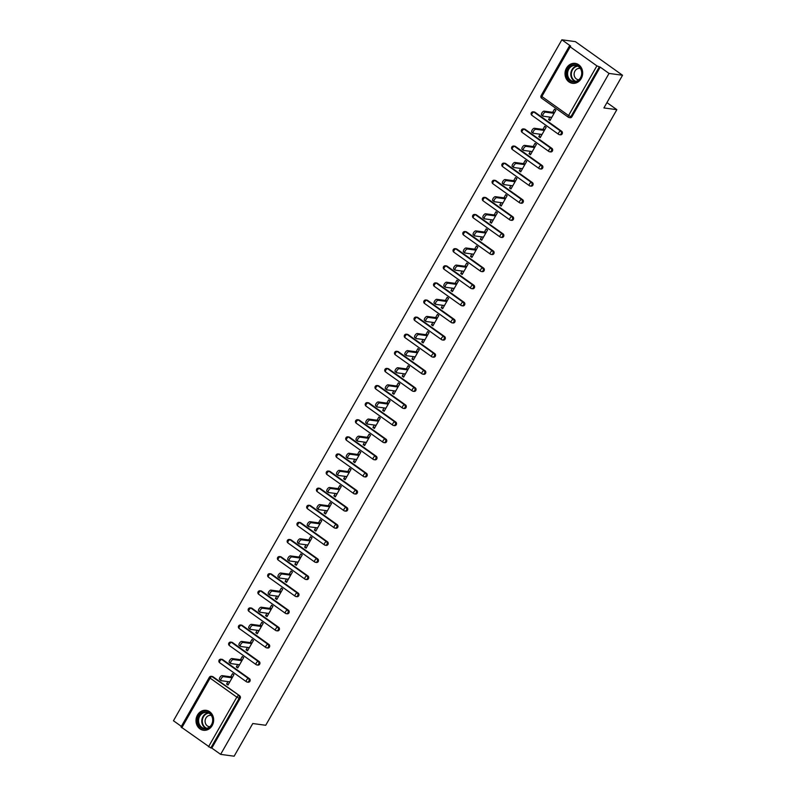 <?xml version="1.0" encoding="UTF-8"?>
<svg xmlns="http://www.w3.org/2000/svg" width="796" height="796" viewBox="0 0 796 796"><rect width="100%" height="100%" fill="white"/><g stroke="black" fill="none" stroke-linecap="round" stroke-linejoin="round"><path stroke-width="1.19" d="M566.483 68.108A10.05 8.806 -82.3 0 0 572.493 83.311A10.05 8.806 -82.3 0 0 581.199 78.595A10.05 8.806 -82.3 0 0 575.19 63.382A10.05 8.806 -82.3 0 0 566.483 68.108M197.468 715.067A10.05 8.806 -82.3 0 0 203.477 730.27A10.05 8.806 -82.3 0 0 212.184 725.554A10.05 8.806 -82.3 0 0 206.174 710.34A10.05 8.806 -82.3 0 0 197.468 715.067M561.867 39.8L570.682 46.088L569.438 46.009L570.195 46.835L596.891 65.869L600.214 67.133L609.039 73.421L622.542 75.252L575.369 41.631L561.867 39.8L173.458 720.748L181.359 726.38M622.542 75.252L603.905 107.928L616.85 109.679L606.94 102.604M616.85 109.679L265.725 725.275L252.77 723.524L234.133 756.2L220.631 754.369L211.806 748.081L240.143 698.41L239.158 698.281L210.821 747.951L211.806 748.081M210.821 747.951L181.03 726.957L209.358 677.287L210.114 678.112L181.786 727.793M609.039 73.421L220.631 754.369M230.701 676.799L232.522 673.625L233.934 674.63L227.994 685.048L226.581 684.043L228.422 684.291M227.954 681.615L226.581 684.043M600.214 67.133L571.886 116.803A1.93 1.692 97.7 0 1 570.205 117.718L569.22 117.579A1.93 1.692 97.7 0 1 568.543 117.311A1.93 0.846 125.5 0 1 568.364 117.241A1.93 1.93 0 0 0 569.22 117.579A1.93 1.692 97.7 0 0 570.901 116.674L571.886 116.803M212.97 676.729L211.975 676.6A1.93 1.692 97.7 0 0 211.298 676.321L212.283 676.461A1.93 1.692 97.7 0 1 212.97 676.729L239.666 695.764A1.93 1.692 97.7 0 1 240.143 698.41M534.952 112.226L533.967 112.097A1.93 1.692 97.7 0 0 533.28 111.828L534.275 111.957A1.93 1.692 97.7 0 1 534.952 112.226L561.648 131.26A1.93 1.692 97.7 0 1 560.454 134.822L559.469 134.683A1.93 1.692 97.7 0 1 558.782 134.415A1.93 0.846 125.5 0 1 558.603 134.345A1.93 1.93 0 0 0 559.469 134.683A1.93 1.692 97.7 0 0 561.14 133.778A1.93 1.692 -82.3 0 0 560.663 131.131L561.648 131.26M525.191 129.34L524.206 129.201A1.93 1.692 97.7 0 0 523.529 128.932L524.514 129.061A1.93 1.692 97.7 0 1 525.191 129.34L551.897 148.364A1.93 1.692 97.7 0 1 550.693 151.927L549.708 151.797A1.93 1.692 97.7 0 1 549.031 151.519A1.93 0.846 125.5 0 1 548.842 151.449A1.93 1.93 0 0 0 549.708 151.797A1.93 1.692 97.7 0 0 551.379 150.882A1.93 1.692 -82.3 0 0 550.902 148.235L551.897 148.364M515.44 146.444L514.445 146.305A1.93 1.692 97.7 0 0 513.768 146.036L514.753 146.175A1.93 1.692 97.7 0 1 515.44 146.444L542.136 165.469A1.93 1.692 97.7 0 1 540.942 169.031L539.947 168.901A1.93 1.692 97.7 0 1 539.27 168.633A1.93 0.846 125.5 0 1 539.091 168.553A1.93 1.93 0 0 0 539.947 168.901A1.93 1.692 97.7 0 0 541.628 167.996A1.93 1.692 -82.3 0 0 541.151 165.339L542.136 165.469M505.679 163.548L504.694 163.419A1.93 1.692 97.7 0 0 504.017 163.14L505.002 163.279A1.93 1.692 97.7 0 1 505.679 163.548L532.375 182.583A1.93 1.692 97.7 0 1 531.181 186.135L530.196 186.005A1.93 1.692 97.7 0 1 529.519 185.737A1.93 0.846 125.5 0 1 529.33 185.667A1.93 1.93 0 0 0 530.196 186.005A1.93 1.692 97.7 0 0 531.867 185.1A1.93 1.692 -82.3 0 0 531.39 182.443L532.375 182.583M495.918 180.652L494.933 180.523A1.93 1.692 97.7 0 0 494.256 180.254L495.241 180.384A1.93 1.692 97.7 0 1 495.918 180.652L522.624 199.687A1.93 1.692 97.7 0 1 521.42 203.249L520.435 203.109A1.93 1.692 97.7 0 1 519.758 202.841A1.93 0.846 125.5 0 1 519.569 202.771A1.93 1.93 0 0 0 520.435 203.109A1.93 1.692 97.7 0 0 522.106 202.204A1.93 1.692 -82.3 0 0 521.639 199.547L522.624 199.687M486.167 197.756L485.182 197.627A1.93 1.692 97.7 0 0 484.495 197.358L485.49 197.488A1.93 1.692 97.7 0 1 486.167 197.756L512.863 216.791A1.93 1.692 97.7 0 1 511.669 220.353L510.684 220.213A1.93 1.692 97.7 0 1 509.997 219.945A1.93 0.846 125.5 0 1 509.818 219.875A1.93 1.93 0 0 0 510.684 220.213A1.93 1.692 97.7 0 0 512.355 219.308A1.93 1.692 -82.3 0 0 511.878 216.661L512.863 216.791M476.406 214.87L475.421 214.731A1.93 1.692 97.7 0 0 474.744 214.462L475.729 214.592A1.93 1.692 97.7 0 1 476.406 214.87L503.102 233.895A1.93 1.692 97.7 0 1 501.908 237.457L500.923 237.327A1.93 1.692 97.7 0 1 500.246 237.049A1.93 0.846 125.5 0 1 500.057 236.979A1.93 1.93 0 0 0 500.923 237.327A1.93 1.692 97.7 0 0 502.594 236.412A1.93 1.692 -82.3 0 0 502.117 233.765L503.102 233.895M466.655 231.974L465.66 231.835A1.93 1.692 97.7 0 0 464.983 231.566L465.968 231.706A1.93 1.692 97.7 0 1 466.655 231.974L493.351 250.999A1.93 1.692 97.7 0 1 492.157 254.561L491.162 254.431A1.93 1.692 97.7 0 1 490.485 254.163A1.93 0.846 125.5 0 1 490.306 254.083A1.93 1.93 0 0 0 491.162 254.431A1.93 1.692 97.7 0 0 492.843 253.526A1.93 1.692 -82.3 0 0 492.366 250.869L493.351 250.999M456.894 249.078L455.909 248.949A1.93 1.692 97.7 0 0 455.232 248.67L456.217 248.81A1.93 1.692 97.7 0 1 456.894 249.078L483.59 268.113A1.93 1.692 97.7 0 1 482.396 271.665L481.411 271.535A1.93 1.692 97.7 0 1 480.734 271.267A1.93 0.846 125.5 0 1 480.545 271.197A1.93 1.93 0 0 0 481.411 271.535A1.93 1.692 97.7 0 0 483.082 270.63A1.93 1.692 -82.3 0 0 482.605 267.973L483.59 268.113M447.133 266.182L446.148 266.053A1.93 1.692 97.7 0 0 445.471 265.784L446.457 265.914A1.93 1.692 97.7 0 1 447.133 266.182L473.839 285.217A1.93 1.692 97.7 0 1 472.635 288.779L471.65 288.64A1.93 1.692 97.7 0 1 470.973 288.371A1.93 0.846 125.5 0 1 470.784 288.301A1.93 1.93 0 0 0 471.65 288.64A1.93 1.692 97.7 0 0 473.322 287.734A1.93 1.692 -82.3 0 0 472.844 285.077L473.839 285.217M437.382 283.286L436.397 283.157A1.93 1.692 97.7 0 0 435.71 282.888L436.696 283.018A1.93 1.692 97.7 0 1 437.382 283.286L464.078 302.321A1.93 1.692 97.7 0 1 462.884 305.883L461.899 305.744A1.93 1.692 97.7 0 1 461.212 305.475A1.93 0.846 125.5 0 1 461.033 305.405A1.93 1.93 0 0 0 461.899 305.744A1.93 1.692 97.7 0 0 463.57 304.838A1.93 1.692 -82.3 0 0 463.093 302.191L464.078 302.321M427.621 300.4L426.636 300.261A1.93 1.692 97.7 0 0 425.96 299.993L426.945 300.122A1.93 1.692 97.7 0 1 427.621 300.4L454.317 319.425A1.93 1.692 97.7 0 1 453.123 322.987L452.138 322.858A1.93 1.692 97.7 0 1 451.461 322.579A1.93 0.846 125.5 0 1 451.272 322.509A1.93 1.93 0 0 0 452.138 322.858A1.93 1.692 97.7 0 0 453.81 321.942A1.93 1.692 -82.3 0 0 453.332 319.296L454.317 319.425M417.86 317.505L416.875 317.365A1.93 1.692 97.7 0 0 416.199 317.097L417.184 317.236A1.93 1.692 97.7 0 1 417.86 317.505L444.566 336.529A1.93 1.692 97.7 0 1 443.362 340.091L442.377 339.962A1.93 1.692 97.7 0 1 441.7 339.693A1.93 0.846 125.5 0 1 441.521 339.613A1.93 1.93 0 0 0 442.377 339.962A1.93 1.692 97.7 0 0 444.059 339.056A1.93 1.692 -82.3 0 0 443.581 336.4L444.566 336.529M408.109 334.609L407.124 334.479A1.93 1.692 97.7 0 0 406.438 334.201L407.433 334.34A1.93 1.692 97.7 0 1 408.109 334.609L434.805 353.643A1.93 1.692 97.7 0 1 433.611 357.195L432.626 357.066A1.93 1.692 97.7 0 1 431.939 356.797A1.93 0.846 125.5 0 1 431.76 356.727A1.93 1.93 0 0 0 432.626 357.066A1.93 1.692 97.7 0 0 434.298 356.16A1.93 1.692 -82.3 0 0 433.82 353.504L434.805 353.643M398.348 351.713L397.363 351.583A1.93 1.692 97.7 0 0 396.687 351.315L397.672 351.444A1.93 1.692 97.7 0 1 398.348 351.713L425.054 370.747A1.93 1.692 97.7 0 1 423.85 374.309L422.865 374.17A1.93 1.692 97.7 0 1 422.188 373.901A1.93 0.846 125.5 0 1 421.999 373.831A1.93 1.93 0 0 0 422.865 374.17A1.93 1.692 97.7 0 0 424.537 373.264A1.93 1.692 -82.3 0 0 424.059 370.608L425.054 370.747M388.597 368.817L387.602 368.687A1.93 1.692 97.7 0 0 386.926 368.419L387.911 368.548A1.93 1.692 97.7 0 1 388.597 368.817L415.293 387.851A1.93 1.692 97.7 0 1 414.099 391.413L413.104 391.274A1.93 1.692 97.7 0 1 412.428 391.005A1.93 0.846 125.5 0 1 412.248 390.935A1.93 1.93 0 0 0 413.104 391.274A1.93 1.692 97.7 0 0 414.786 390.368A1.93 1.692 -82.3 0 0 414.308 387.722L415.293 387.851M378.836 385.931L377.851 385.791A1.93 1.692 97.7 0 0 377.175 385.523L378.16 385.652A1.93 1.692 97.7 0 1 378.836 385.931L405.532 404.955A1.93 1.692 97.7 0 1 404.338 408.517L403.353 408.388A1.93 1.692 97.7 0 1 402.676 408.109A1.93 0.846 125.5 0 1 402.487 408.04A1.93 1.93 0 0 0 403.353 408.388A1.93 1.692 97.7 0 0 405.025 407.472A1.93 1.692 -82.3 0 0 404.547 404.826L405.532 404.955M369.075 403.035L368.09 402.895A1.93 1.692 97.7 0 0 367.414 402.627L368.399 402.766A1.93 1.692 97.7 0 1 369.075 403.035L395.781 422.059A1.93 1.692 97.7 0 1 394.577 425.621L393.592 425.492A1.93 1.692 97.7 0 1 392.916 425.223A1.93 0.846 125.5 0 1 392.726 425.144A1.93 1.93 0 0 0 393.592 425.492A1.93 1.692 97.7 0 0 395.274 424.586A1.93 1.692 -82.3 0 0 394.796 421.93L395.781 422.059M359.324 420.139L358.339 420.009A1.93 1.692 97.7 0 0 357.653 419.731L358.648 419.87A1.93 1.692 97.7 0 1 359.324 420.139L386.02 439.173A1.93 1.692 97.7 0 1 384.826 442.725L383.841 442.596A1.93 1.692 97.7 0 1 383.155 442.327A1.93 0.846 125.5 0 1 382.975 442.258A1.93 1.93 0 0 0 383.841 442.596A1.93 1.692 97.7 0 0 385.513 441.69A1.93 1.692 -82.3 0 0 385.035 439.034L386.02 439.173M349.563 437.243L348.578 437.113A1.93 1.692 97.7 0 0 347.902 436.845L348.887 436.974A1.93 1.692 97.7 0 1 349.563 437.243L376.259 456.277A1.93 1.692 97.7 0 1 375.065 459.839L374.08 459.7A1.93 1.692 97.7 0 1 373.404 459.431A1.93 0.846 125.5 0 1 373.215 459.362A1.93 1.93 0 0 0 374.08 459.7A1.93 1.692 97.7 0 0 375.752 458.795A1.93 1.692 -82.3 0 0 375.274 456.138L376.259 456.277M339.812 454.347L338.817 454.217A1.93 1.692 97.7 0 0 338.141 453.949L339.126 454.078A1.93 1.692 97.7 0 1 339.812 454.347L366.508 473.381A1.93 1.692 97.7 0 1 365.314 476.943L364.319 476.804A1.93 1.692 97.7 0 1 363.643 476.535A1.93 0.846 125.5 0 1 363.464 476.466A1.93 1.93 0 0 0 364.319 476.804A1.93 1.692 97.7 0 0 366.001 475.899A1.93 1.692 -82.3 0 0 365.523 473.252L366.508 473.381M330.051 471.461L329.066 471.322A1.93 1.692 97.7 0 0 328.39 471.053L329.375 471.182A1.93 1.692 97.7 0 1 330.051 471.461L356.747 490.485A1.93 1.692 97.7 0 1 355.553 494.047L354.568 493.918A1.93 1.692 97.7 0 1 353.892 493.639A1.93 0.846 125.5 0 1 353.703 493.57A1.93 1.93 0 0 0 354.568 493.918A1.93 1.692 97.7 0 0 356.24 493.003A1.93 1.692 -82.3 0 0 355.762 490.356L356.747 490.485M320.29 488.565L319.305 488.426A1.93 1.692 97.7 0 0 318.629 488.157L319.614 488.296A1.93 1.692 97.7 0 1 320.29 488.565L346.996 507.589A1.93 1.692 97.7 0 1 345.792 511.151L344.807 511.022A1.93 1.692 97.7 0 1 344.131 510.753A1.93 0.846 125.5 0 1 343.942 510.674A1.93 1.93 0 0 0 344.807 511.022A1.93 1.692 97.7 0 0 346.479 510.117A1.93 1.692 -82.3 0 0 346.001 507.46L346.996 507.589M310.54 505.669L309.554 505.54A1.93 1.692 97.7 0 0 308.868 505.261L309.853 505.4A1.93 1.692 97.7 0 1 310.54 505.669L337.235 524.703A1.93 1.692 97.7 0 1 336.041 528.255L335.056 528.126A1.93 1.692 97.7 0 1 334.37 527.857A1.93 0.846 125.5 0 1 334.191 527.788A1.93 1.93 0 0 0 335.056 528.126A1.93 1.692 97.7 0 0 336.728 527.221A1.93 1.692 -82.3 0 0 336.25 524.564L337.235 524.703M300.779 522.773L299.793 522.644A1.93 1.692 97.7 0 0 299.117 522.375L300.102 522.504A1.93 1.692 97.7 0 1 300.779 522.773L327.474 541.807A1.93 1.692 97.7 0 1 326.28 545.369L325.295 545.23A1.93 1.692 97.7 0 1 324.619 544.962A1.93 0.846 125.5 0 1 324.43 544.892A1.93 1.93 0 0 0 325.295 545.23A1.93 1.692 97.7 0 0 326.967 544.325A1.93 1.692 -82.3 0 0 326.489 541.668L327.474 541.807M291.018 539.877L290.033 539.748A1.93 1.692 97.7 0 0 289.356 539.479L290.341 539.608A1.93 1.692 97.7 0 1 291.018 539.877L317.723 558.911A1.93 1.692 97.7 0 1 316.519 562.473L315.534 562.334A1.93 1.692 97.7 0 1 314.858 562.066A1.93 0.846 125.5 0 1 314.679 561.996A1.93 1.93 0 0 0 315.534 562.334A1.93 1.692 97.7 0 0 317.216 561.429A1.93 1.692 -82.3 0 0 316.738 558.782L317.723 558.911M281.267 556.991L280.282 556.852A1.93 1.692 97.7 0 0 279.595 556.583L280.59 556.712A1.93 1.692 97.7 0 1 281.267 556.991L307.962 576.015A1.93 1.692 97.7 0 1 306.768 579.578L305.783 579.448A1.93 1.692 97.7 0 1 305.097 579.17A1.93 0.846 125.5 0 1 304.918 579.1A1.93 1.93 0 0 0 305.783 579.448A1.93 1.692 97.7 0 0 307.455 578.533A1.93 1.692 -82.3 0 0 306.977 575.886L307.962 576.015M271.506 574.095L270.521 573.956A1.93 1.692 97.7 0 0 269.844 573.687L270.829 573.826A1.93 1.692 97.7 0 1 271.506 574.095L298.211 593.12A1.93 1.692 97.7 0 1 297.007 596.682L296.022 596.552A1.93 1.692 97.7 0 1 295.346 596.284A1.93 0.846 125.5 0 1 295.157 596.204A1.93 1.93 0 0 0 296.022 596.552A1.93 1.692 97.7 0 0 297.694 595.647A1.93 1.692 -82.3 0 0 297.216 592.99L298.211 593.12M261.755 591.199L260.76 591.07A1.93 1.692 97.7 0 0 260.083 590.791L261.068 590.93A1.93 1.692 97.7 0 1 261.755 591.199L288.45 610.233A1.93 1.692 97.7 0 1 287.256 613.786L286.262 613.656A1.93 1.692 97.7 0 1 285.585 613.388A1.93 0.846 125.5 0 1 285.406 613.318A1.93 1.93 0 0 0 286.262 613.656A1.93 1.692 97.7 0 0 287.943 612.751A1.93 1.692 -82.3 0 0 287.465 610.094L288.45 610.233M251.994 608.303L251.009 608.174A1.93 1.692 97.7 0 0 250.332 607.905L251.317 608.035A1.93 1.692 97.7 0 1 251.994 608.303L278.69 627.338A1.93 1.692 97.7 0 1 277.496 630.9L276.51 630.76A1.93 1.692 97.7 0 1 275.834 630.492A1.93 0.846 125.5 0 1 275.645 630.422A1.93 1.93 0 0 0 276.51 630.76A1.93 1.692 97.7 0 0 278.182 629.855A1.93 1.692 -82.3 0 0 277.704 627.198L278.69 627.338M242.233 625.407L241.248 625.278A1.93 1.692 97.7 0 0 240.571 625.009L241.556 625.139A1.93 1.692 97.7 0 1 242.233 625.407L268.939 644.442A1.93 1.692 97.7 0 1 267.735 648.004L266.75 647.864A1.93 1.692 97.7 0 1 266.073 647.596A1.93 0.846 125.5 0 1 265.894 647.526A1.93 1.93 0 0 0 266.75 647.864A1.93 1.692 97.7 0 0 268.431 646.959A1.93 1.692 -82.3 0 0 267.954 644.312L268.939 644.442M232.482 642.521L231.497 642.382A1.93 1.692 97.7 0 0 230.81 642.113L231.805 642.243A1.93 1.692 97.7 0 1 232.482 642.521L259.178 661.546A1.93 1.692 97.7 0 1 257.984 665.108L256.999 664.978A1.93 1.692 97.7 0 1 256.312 664.7A1.93 0.846 125.5 0 1 256.133 664.63A1.93 1.93 0 0 0 256.999 664.978A1.93 1.692 97.7 0 0 258.67 664.063A1.93 1.692 -82.3 0 0 258.193 661.416L259.178 661.546M222.721 659.625L221.736 659.486A1.93 1.692 97.7 0 0 221.059 659.217L222.044 659.357A1.93 1.692 97.7 0 1 222.721 659.625L249.427 678.65A1.93 1.692 97.7 0 1 248.223 682.212L247.238 682.082A1.93 1.692 97.7 0 1 246.561 681.814A1.93 0.846 125.5 0 1 246.372 681.734A1.93 1.93 0 0 0 247.238 682.082A1.93 1.692 97.7 0 0 248.909 681.177A1.93 1.692 -82.3 0 0 248.432 678.52L249.427 678.65M237.715 664.511L236.332 666.939L237.745 667.943L243.695 657.526L242.273 656.521L240.462 659.695M247.476 647.407L246.093 649.825L247.506 650.839L253.446 640.422L252.034 639.407L250.223 642.591M257.227 630.303L255.844 632.721L257.267 633.735L263.207 623.318L261.794 622.303L259.974 625.487M266.988 613.199L265.605 615.616L267.018 616.621L272.958 606.204L271.545 605.199L269.735 608.383M276.739 596.085L275.366 598.512L276.779 599.517L282.719 589.1L281.306 588.095L279.486 591.269M286.5 578.981L285.117 581.408L286.53 582.413L292.48 571.996L291.057 570.991L289.246 574.165M296.261 561.877L294.878 564.294L296.291 565.309L302.231 554.892L300.818 553.877L299.007 557.061M306.012 544.772L304.629 547.19L306.052 548.205L311.992 537.788L310.579 536.773L308.758 539.957M315.773 527.668L314.39 530.086L315.803 531.091L321.743 520.674L320.33 519.669L318.519 522.853M325.524 510.554L324.151 512.982L325.564 513.987L331.504 503.57L330.091 502.565L328.28 505.739M335.285 493.45L333.902 495.878L335.325 496.883L341.265 486.465L339.842 485.46L338.031 488.635M345.046 476.346L343.663 478.764L345.076 479.779L351.016 469.361L349.603 468.346L347.792 471.53M354.797 459.242L353.424 461.66L354.837 462.675L360.777 452.257L359.364 451.242L357.543 454.426M364.558 442.138L363.175 444.556L364.588 445.561L370.538 435.143L369.115 434.138L367.304 437.322M374.319 425.024L372.936 427.452L374.349 428.457L380.289 418.039L378.876 417.034L377.065 420.208M384.07 407.92L382.687 410.348L384.11 411.353L390.05 400.935L388.637 399.93L386.816 403.104M393.831 390.816L392.448 393.234L393.861 394.249L399.801 383.831L398.388 382.816L396.577 386M403.582 373.712L402.209 376.13L403.622 377.145L409.562 366.727L408.149 365.712L406.328 368.896M413.343 356.608L411.96 359.026L413.373 360.031L419.323 349.613L417.9 348.608L416.089 351.792M423.104 339.494L421.721 341.922L423.134 342.927L429.074 332.509L427.661 331.504L425.85 334.678M432.855 322.39L431.472 324.818L432.895 325.823L438.835 315.405L437.422 314.4L435.601 317.574M442.616 305.286L441.233 307.704L442.646 308.719L448.586 298.301L447.173 297.286L445.362 300.47M452.367 288.182L450.994 290.6L452.407 291.615L458.347 281.197L456.934 280.182L455.123 283.366M462.128 271.078L460.745 273.496L462.168 274.501L468.108 264.083L466.685 263.078L464.874 266.262M471.889 253.964L470.506 256.392L471.919 257.397L477.859 246.979L476.446 245.974L474.635 249.148M481.64 236.86L480.267 239.288L481.68 240.292L487.62 229.875L486.207 228.87L484.386 232.044M491.401 219.756L490.018 222.174L491.43 223.188L497.381 212.771L495.958 211.756L494.147 214.94M501.162 202.652L499.779 205.07L501.191 206.084L507.132 195.667L505.719 194.652L503.908 197.836M510.913 185.548L509.53 187.965L510.952 188.97L516.893 178.553L515.48 177.548L513.659 180.732M520.674 168.434L519.29 170.861L520.703 171.866L526.644 161.449L525.231 160.444L523.42 163.618M530.425 151.33L529.051 153.757L530.464 154.762L536.404 144.345L534.992 143.34L533.171 146.514M540.185 134.226L538.802 136.643L540.215 137.658L546.165 127.241L544.743 126.226L542.932 129.41M549.946 117.121L548.563 119.539L549.976 120.554L555.916 110.137L554.504 109.122L552.693 112.306M236.332 666.939L238.183 667.187M246.093 649.825L247.934 650.073M255.844 632.721L257.695 632.969M265.605 615.616L267.456 615.865M275.366 598.512L277.207 598.761M285.117 581.408L286.968 581.657M294.878 564.294L296.729 564.543M304.629 547.19L306.48 547.439M314.39 530.086L316.241 530.335M324.151 512.982L325.992 513.231M333.902 495.878L335.753 496.127M343.663 478.764L345.514 479.013M353.424 461.66L355.265 461.909M363.175 444.556L365.026 444.805M372.936 427.452L374.777 427.701M382.687 410.348L384.538 410.597M392.448 393.234L394.299 393.483M402.209 376.13L404.05 376.379M411.96 359.026L413.811 359.275M421.721 341.922L423.572 342.171M431.472 324.818L433.322 325.066M441.233 307.704L443.083 307.962M450.994 290.6L452.834 290.848M460.745 273.496L462.595 273.744M470.506 256.392L472.356 256.64M480.267 239.288L482.107 239.536M490.018 222.174L491.868 222.432M499.779 205.07L501.619 205.318M509.53 187.965L511.38 188.214M519.29 170.861L521.141 171.11M529.051 153.757L530.892 154.006M538.802 136.643L540.653 136.902M548.563 119.539L550.414 119.788M219.855 679.704A2.388 1.045 -54.5 0 1 219.626 679.615A2.388 1.045 -54.5 0 1 220.004 677.297A2.388 1.045 -54.5 0 1 222.164 675.645L223.576 676.66A2.388 1.045 125.5 0 0 221.417 678.301A2.388 1.045 125.5 0 0 221.039 680.63A2.388 1.045 125.5 0 0 221.268 680.709L229.805 681.873M223.576 676.66L232.124 677.814M222.164 675.645L232.551 677.058M229.606 662.6A2.388 1.045 -54.5 0 1 229.377 662.511A2.388 1.045 -54.5 0 1 229.765 660.183A2.388 1.045 -54.5 0 1 231.925 658.541L233.337 659.546A2.388 1.045 125.5 0 0 231.178 661.197A2.388 1.045 125.5 0 0 230.8 663.516A2.388 1.045 125.5 0 0 231.019 663.605L239.566 664.76M233.337 659.546L241.875 660.71M231.925 658.541L242.312 659.944M239.367 645.496A2.388 1.045 -54.5 0 1 239.138 645.407A2.388 1.045 -54.5 0 1 239.516 643.078A2.388 1.045 -54.5 0 1 241.676 641.437L243.098 642.442A2.388 1.045 125.5 0 0 240.929 644.093A2.388 1.045 125.5 0 0 240.551 646.412A2.388 1.045 125.5 0 0 240.78 646.501L249.317 647.655M243.098 642.442L251.636 643.596M241.676 641.437L252.063 642.84M249.118 628.382A2.388 1.045 -54.5 0 1 248.899 628.303A2.388 1.045 -54.5 0 1 249.277 625.974A2.388 1.045 -54.5 0 1 251.436 624.333L252.849 625.338A2.388 1.045 125.5 0 0 250.69 626.979A2.388 1.045 125.5 0 0 250.312 629.308A2.388 1.045 125.5 0 0 250.541 629.397L259.078 630.551M252.849 625.338L261.387 626.492M251.436 624.333L261.824 625.736M258.879 611.278A2.388 1.045 -54.5 0 1 258.65 611.199A2.388 1.045 -54.5 0 1 259.028 608.87A2.388 1.045 -54.5 0 1 261.197 607.219L262.61 608.234A2.388 1.045 125.5 0 0 260.451 609.875A2.388 1.045 125.5 0 0 260.063 612.204A2.388 1.045 125.5 0 0 260.292 612.293L268.839 613.447M262.61 608.234L271.147 609.388M261.197 607.219L271.585 608.632M268.64 594.174A2.388 1.045 -54.5 0 1 268.411 594.085A2.388 1.045 -54.5 0 1 268.789 591.766A2.388 1.045 -54.5 0 1 270.948 590.115L272.361 591.13A2.388 1.045 125.5 0 0 270.202 592.771A2.388 1.045 125.5 0 0 269.824 595.1A2.388 1.045 125.5 0 0 270.053 595.179L278.59 596.343M272.361 591.13L280.908 592.284M270.948 590.115L281.336 591.528M212.164 716.231A8.696 7.622 97.7 0 1 208.721 728.002A8.696 7.622 97.7 0 1 198.483 724.519A8.696 7.622 97.7 0 1 201.915 712.738A8.696 7.622 97.7 0 1 212.164 716.231M199.299 724.251A8.059 7.055 -82.3 0 0 204.552 728.4A8.059 7.055 -82.3 0 0 211.338 724.927A8.059 7.055 -82.3 0 0 211.965 716.579A8.059 7.055 -82.3 0 0 206.711 712.43A8.059 7.055 -82.3 0 0 199.915 715.903A8.059 7.055 -82.3 0 0 199.299 724.251M209.786 726.748A5.731 5.025 97.7 0 1 209.358 726.708A5.731 5.025 97.7 0 1 205.617 723.753A5.731 5.025 97.7 0 1 206.064 717.813A5.731 5.025 97.7 0 1 210.9 715.345A5.731 5.025 97.7 0 1 211.318 715.415M207.398 710.609A9.99 8.746 -82.3 0 0 206.661 710.47A9.99 8.746 -82.3 0 0 198.234 714.778A9.99 8.746 -82.3 0 0 197.468 725.126A9.99 8.746 -82.3 0 0 203.985 730.27A9.99 8.746 -82.3 0 0 204.721 730.34M581.18 69.272A8.696 7.622 97.7 0 1 577.747 81.043A8.696 7.622 97.7 0 1 567.498 77.56A8.696 7.622 97.7 0 1 570.931 65.779A8.696 7.622 97.7 0 1 581.18 69.272M568.314 77.292A8.059 7.055 -82.3 0 0 573.568 81.441A8.059 7.055 -82.3 0 0 580.364 77.968A8.059 7.055 -82.3 0 0 580.981 69.62A8.059 7.055 -82.3 0 0 575.727 65.471A8.059 7.055 -82.3 0 0 568.931 68.944A8.059 7.055 -82.3 0 0 568.314 77.292M578.811 79.789A5.731 5.025 97.7 0 1 578.384 79.749A5.731 5.025 97.7 0 1 574.642 76.794A5.731 5.025 97.7 0 1 575.08 70.854A5.731 5.025 97.7 0 1 579.916 68.386A5.731 5.025 97.7 0 1 580.344 68.456M576.413 63.65A9.99 8.746 -82.3 0 0 575.677 63.511A9.99 8.746 -82.3 0 0 567.259 67.819A9.99 8.746 -82.3 0 0 566.483 78.167A9.99 8.746 -82.3 0 0 573.001 83.311A9.99 8.746 -82.3 0 0 573.747 83.381M278.391 577.07A2.388 1.045 -54.5 0 1 278.162 576.981A2.388 1.045 -54.5 0 1 278.55 574.652A2.388 1.045 -54.5 0 1 280.709 573.011L282.122 574.015A2.388 1.045 125.5 0 0 279.963 575.667A2.388 1.045 125.5 0 0 279.585 577.986A2.388 1.045 125.5 0 0 279.804 578.075L288.351 579.229M282.122 574.015L290.659 575.18M280.709 573.011L291.097 574.413M288.152 559.966A2.388 1.045 -54.5 0 1 287.923 559.877A2.388 1.045 -54.5 0 1 288.301 557.548A2.388 1.045 -54.5 0 1 290.46 555.907L291.883 556.911A2.388 1.045 125.5 0 0 289.724 558.563A2.388 1.045 125.5 0 0 289.336 560.882A2.388 1.045 125.5 0 0 289.565 560.971L298.102 562.125M291.883 556.911L300.42 558.066M290.46 555.907L300.848 557.309M297.903 542.852A2.388 1.045 -54.5 0 1 297.684 542.773A2.388 1.045 -54.5 0 1 298.062 540.444A2.388 1.045 -54.5 0 1 300.221 538.802L301.634 539.807A2.388 1.045 125.5 0 0 299.475 541.449A2.388 1.045 125.5 0 0 299.097 543.777A2.388 1.045 125.5 0 0 299.326 543.867L307.863 545.021M301.634 539.807L310.181 540.962M300.221 538.802L310.609 540.205M307.664 525.748A2.388 1.045 -54.5 0 1 307.435 525.668A2.388 1.045 -54.5 0 1 307.823 523.34A2.388 1.045 -54.5 0 1 309.982 521.688L311.395 522.703A2.388 1.045 125.5 0 0 309.236 524.345A2.388 1.045 125.5 0 0 308.848 526.673A2.388 1.045 125.5 0 0 309.077 526.763L317.624 527.917M311.395 522.703L319.932 523.858M309.982 521.688L320.37 523.101M317.425 508.644A2.388 1.045 -54.5 0 1 317.196 508.554A2.388 1.045 -54.5 0 1 317.574 506.236A2.388 1.045 -54.5 0 1 319.733 504.584L321.146 505.599A2.388 1.045 125.5 0 0 318.987 507.241A2.388 1.045 125.5 0 0 318.609 509.569A2.388 1.045 125.5 0 0 318.838 509.649L327.375 510.813M321.146 505.599L329.693 506.754M319.733 504.584L330.121 505.997M327.176 491.54A2.388 1.045 -54.5 0 1 326.947 491.45A2.388 1.045 -54.5 0 1 327.335 489.122A2.388 1.045 -54.5 0 1 329.494 487.48L330.907 488.485A2.388 1.045 125.5 0 0 328.748 490.137A2.388 1.045 125.5 0 0 328.37 492.455A2.388 1.045 125.5 0 0 328.589 492.545L337.136 493.699M330.907 488.485L339.444 489.649M329.494 487.48L339.882 488.883M336.937 474.436A2.388 1.045 -54.5 0 1 336.708 474.346A2.388 1.045 -54.5 0 1 337.086 472.018A2.388 1.045 -54.5 0 1 339.245 470.376L340.668 471.381A2.388 1.045 125.5 0 0 338.509 473.033A2.388 1.045 125.5 0 0 338.121 475.351A2.388 1.045 125.5 0 0 338.35 475.441L346.887 476.595M340.668 471.381L349.205 472.535M339.245 470.376L349.643 471.779M346.688 457.322A2.388 1.045 -54.5 0 1 346.469 457.242A2.388 1.045 -54.5 0 1 346.847 454.914A2.388 1.045 -54.5 0 1 349.006 453.272L350.419 454.277A2.388 1.045 125.5 0 0 348.26 455.919A2.388 1.045 125.5 0 0 347.882 458.247A2.388 1.045 125.5 0 0 348.111 458.337L356.648 459.491M350.419 454.277L358.966 455.431M349.006 453.272L359.394 454.675M356.449 440.218A2.388 1.045 -54.5 0 1 356.22 440.138A2.388 1.045 -54.5 0 1 356.608 437.81A2.388 1.045 -54.5 0 1 358.767 436.158L360.18 437.173A2.388 1.045 125.5 0 0 358.021 438.815A2.388 1.045 125.5 0 0 357.643 441.143A2.388 1.045 125.5 0 0 357.862 441.233L366.409 442.387M360.18 437.173L368.717 438.327M358.767 436.158L369.155 437.571M366.21 423.114A2.388 1.045 -54.5 0 1 365.981 423.024A2.388 1.045 -54.5 0 1 366.359 420.706A2.388 1.045 -54.5 0 1 368.518 419.054L369.941 420.069A2.388 1.045 125.5 0 0 367.772 421.711A2.388 1.045 125.5 0 0 367.394 424.039A2.388 1.045 125.5 0 0 367.623 424.119L376.16 425.283M369.941 420.069L378.478 421.223M368.518 419.054L378.906 420.467M375.961 406.01A2.388 1.045 -54.5 0 1 375.742 405.92A2.388 1.045 -54.5 0 1 376.12 403.592A2.388 1.045 -54.5 0 1 378.279 401.95L379.692 402.955A2.388 1.045 125.5 0 0 377.533 404.607A2.388 1.045 125.5 0 0 377.155 406.925A2.388 1.045 125.5 0 0 377.384 407.015L385.921 408.169M379.692 402.955L388.229 404.119M378.279 401.95L388.667 403.353M385.722 388.906A2.388 1.045 -54.5 0 1 385.493 388.816A2.388 1.045 -54.5 0 1 385.871 386.488A2.388 1.045 -54.5 0 1 388.04 384.846L389.453 385.851A2.388 1.045 125.5 0 0 387.294 387.503A2.388 1.045 125.5 0 0 386.906 389.821A2.388 1.045 125.5 0 0 387.135 389.911L395.682 391.065M389.453 385.851L397.99 387.005M388.04 384.846L398.428 386.249M395.483 371.792A2.388 1.045 -54.5 0 1 395.254 371.712A2.388 1.045 -54.5 0 1 395.632 369.384A2.388 1.045 -54.5 0 1 397.791 367.742L399.204 368.747A2.388 1.045 125.5 0 0 397.045 370.389A2.388 1.045 125.5 0 0 396.667 372.717A2.388 1.045 125.5 0 0 396.896 372.807L405.433 373.961M399.204 368.747L407.751 369.901M397.791 367.742L408.179 369.145M405.234 354.688A2.388 1.045 -54.5 0 1 405.005 354.608A2.388 1.045 -54.5 0 1 405.393 352.28A2.388 1.045 -54.5 0 1 407.552 350.628L408.965 351.643A2.388 1.045 125.5 0 0 406.806 353.285A2.388 1.045 125.5 0 0 406.428 355.613A2.388 1.045 125.5 0 0 406.647 355.703L415.194 356.857M408.965 351.643L417.502 352.797M407.552 350.628L417.94 352.041M414.995 337.584A2.388 1.045 -54.5 0 1 414.766 337.494A2.388 1.045 -54.5 0 1 415.144 335.176A2.388 1.045 -54.5 0 1 417.303 333.524L418.726 334.539A2.388 1.045 125.5 0 0 416.567 336.181A2.388 1.045 125.5 0 0 416.179 338.509A2.388 1.045 125.5 0 0 416.407 338.589L424.945 339.753M418.726 334.539L427.263 335.693M417.303 333.524L427.691 334.937M424.746 320.48A2.388 1.045 -54.5 0 1 424.527 320.39A2.388 1.045 -54.5 0 1 424.905 318.062A2.388 1.045 -54.5 0 1 427.064 316.42L428.477 317.425A2.388 1.045 125.5 0 0 426.318 319.077A2.388 1.045 125.5 0 0 425.94 321.395A2.388 1.045 125.5 0 0 426.168 321.485L434.706 322.639M428.477 317.425L437.024 318.589M427.064 316.42L437.452 317.823M434.507 303.375A2.388 1.045 -54.5 0 1 434.278 303.286A2.388 1.045 -54.5 0 1 434.666 300.958A2.388 1.045 -54.5 0 1 436.825 299.316L438.238 300.321A2.388 1.045 125.5 0 0 436.079 301.973A2.388 1.045 125.5 0 0 435.691 304.291A2.388 1.045 125.5 0 0 435.919 304.38L444.466 305.535M438.238 300.321L446.775 301.475M436.825 299.316L447.213 300.719M444.267 286.262A2.388 1.045 -54.5 0 1 444.039 286.182A2.388 1.045 -54.5 0 1 444.417 283.854A2.388 1.045 -54.5 0 1 446.576 282.212L447.989 283.217A2.388 1.045 125.5 0 0 445.83 284.859A2.388 1.045 125.5 0 0 445.452 287.187A2.388 1.045 125.5 0 0 445.68 287.276L454.217 288.431M447.989 283.217L456.536 284.371M446.576 282.212L456.964 283.615M454.019 269.157A2.388 1.045 -54.5 0 1 453.79 269.078A2.388 1.045 -54.5 0 1 454.178 266.75A2.388 1.045 -54.5 0 1 456.337 265.098L457.75 266.113A2.388 1.045 125.5 0 0 455.591 267.755A2.388 1.045 125.5 0 0 455.212 270.083A2.388 1.045 125.5 0 0 455.431 270.172L463.978 271.327M457.75 266.113L466.287 267.267M456.337 265.098L466.725 266.511M463.779 252.053A2.388 1.045 -54.5 0 1 463.551 251.964A2.388 1.045 -54.5 0 1 463.929 249.645A2.388 1.045 -54.5 0 1 466.088 247.994L467.511 249.009A2.388 1.045 125.5 0 0 465.352 250.65A2.388 1.045 125.5 0 0 464.964 252.979A2.388 1.045 125.5 0 0 465.192 253.058L473.729 254.222M467.511 249.009L476.048 250.163M466.088 247.994L476.476 249.407M473.53 234.949A2.388 1.045 -54.5 0 1 473.312 234.86A2.388 1.045 -54.5 0 1 473.69 232.531A2.388 1.045 -54.5 0 1 475.849 230.89L477.262 231.895A2.388 1.045 125.5 0 0 475.103 233.546A2.388 1.045 125.5 0 0 474.724 235.875A2.388 1.045 125.5 0 0 474.953 235.954L483.49 237.109M477.262 231.895L485.809 233.059M475.849 230.89L486.237 232.293M483.291 217.845A2.388 1.045 -54.5 0 1 483.063 217.756A2.388 1.045 -54.5 0 1 483.451 215.427A2.388 1.045 -54.5 0 1 485.61 213.786L487.023 214.791A2.388 1.045 125.5 0 0 484.863 216.442A2.388 1.045 125.5 0 0 484.475 218.761A2.388 1.045 125.5 0 0 484.704 218.85L493.251 220.004M487.023 214.791L495.56 215.945M485.61 213.786L495.998 215.189M493.052 200.731A2.388 1.045 -54.5 0 1 492.824 200.652A2.388 1.045 -54.5 0 1 493.202 198.323A2.388 1.045 -54.5 0 1 495.361 196.682L496.774 197.687A2.388 1.045 125.5 0 0 494.615 199.328A2.388 1.045 125.5 0 0 494.236 201.657A2.388 1.045 125.5 0 0 494.465 201.746L503.002 202.9M496.774 197.687L505.321 198.841M495.361 196.682L505.749 198.085M502.803 183.627A2.388 1.045 -54.5 0 1 502.575 183.548A2.388 1.045 -54.5 0 1 502.963 181.219A2.388 1.045 -54.5 0 1 505.122 179.568L506.535 180.583A2.388 1.045 125.5 0 0 504.375 182.224A2.388 1.045 125.5 0 0 503.997 184.553A2.388 1.045 125.5 0 0 504.226 184.642L512.763 185.796M506.535 180.583L515.072 181.737M505.122 179.568L515.51 180.981M512.564 166.523A2.388 1.045 -54.5 0 1 512.335 166.434A2.388 1.045 -54.5 0 1 512.714 164.115A2.388 1.045 -54.5 0 1 514.873 162.464L516.296 163.478A2.388 1.045 125.5 0 0 514.136 165.12A2.388 1.045 125.5 0 0 513.748 167.449A2.388 1.045 125.5 0 0 513.977 167.528L522.514 168.692M516.296 163.478L524.833 164.633M514.873 162.464L525.27 163.876M522.325 149.419A2.388 1.045 -54.5 0 1 522.096 149.33A2.388 1.045 -54.5 0 1 522.475 147.001A2.388 1.045 -54.5 0 1 524.634 145.36L526.047 146.364A2.388 1.045 125.5 0 0 523.887 148.016A2.388 1.045 125.5 0 0 523.509 150.344A2.388 1.045 125.5 0 0 523.738 150.424L532.275 151.578M526.047 146.364L534.594 147.529M524.634 145.36L535.021 146.762M532.076 132.315A2.388 1.045 -54.5 0 1 531.847 132.226A2.388 1.045 -54.5 0 1 532.235 129.897A2.388 1.045 -54.5 0 1 534.395 128.256L535.808 129.26A2.388 1.045 125.5 0 0 533.648 130.912A2.388 1.045 125.5 0 0 533.27 133.231A2.388 1.045 125.5 0 0 533.489 133.32L542.036 134.474M535.808 129.26L544.345 130.415M534.395 128.256L544.782 129.658M541.837 115.201A2.388 1.045 -54.5 0 1 541.608 115.121A2.388 1.045 -54.5 0 1 541.986 112.793A2.388 1.045 -54.5 0 1 544.146 111.151L545.568 112.156A2.388 1.045 125.5 0 0 543.409 113.798A2.388 1.045 125.5 0 0 543.021 116.126A2.388 1.045 125.5 0 0 543.25 116.216L551.787 117.37M545.568 112.156L554.106 113.311M544.146 111.151L554.533 112.554M208.482 746.817L236.81 697.147L210.114 678.112A1.93 0.846 -54.5 0 1 211.975 676.6L239.666 695.764M239.158 698.281L236.81 697.147A1.93 0.846 -54.5 0 1 238.681 695.624A1.93 1.692 -82.3 0 1 239.158 698.281M570.195 46.835L541.857 96.515L568.553 115.539L596.891 65.869M599.229 67.003L570.901 116.674L568.553 115.539A1.93 0.846 125.5 0 0 568.364 117.241L541.658 98.207A1.93 0.846 125.5 0 0 541.847 98.276M541.37 95.629L541.857 96.515A1.93 0.846 125.5 0 0 541.658 98.207A1.93 1.93 0 0 1 541.101 95.679L569.438 46.009M221.059 659.217A1.93 1.93 0 0 0 219.676 662.71L246.372 681.734A1.93 0.846 125.5 0 1 246.571 680.043A1.93 0.846 -54.5 0 1 248.432 678.52L221.736 659.486A1.93 0.846 -54.5 0 0 219.875 661.008A1.93 0.846 125.5 0 0 219.676 662.71A1.93 0.846 125.5 0 0 219.855 662.779M230.81 642.113A1.93 1.93 0 0 0 229.437 645.606A1.93 0.846 125.5 0 1 229.626 643.904A1.93 0.846 -54.5 0 1 231.497 642.382L258.193 661.416A1.93 0.846 -54.5 0 0 256.332 662.929A1.93 0.846 125.5 0 0 256.133 664.63L229.437 645.606A1.93 0.846 125.5 0 0 229.616 645.675M240.571 625.009A1.93 1.93 0 0 0 239.188 628.502A1.93 0.846 125.5 0 1 239.387 626.8A1.93 0.846 -54.5 0 1 241.248 625.278L267.954 644.312A1.93 0.846 -54.5 0 0 266.083 645.825A1.93 0.846 125.5 0 0 265.894 647.526L239.188 628.502A1.93 0.846 125.5 0 0 239.377 628.571M250.332 607.905A1.93 1.93 0 0 0 248.949 611.388A1.93 0.846 125.5 0 1 249.148 609.696A1.93 0.846 -54.5 0 1 251.009 608.174L277.704 627.198A1.93 0.846 -54.5 0 0 275.844 628.721A1.93 0.846 125.5 0 0 275.645 630.422L248.949 611.388A1.93 0.846 125.5 0 0 249.128 611.457M260.083 590.791A1.93 1.93 0 0 0 258.7 594.284A1.93 0.846 125.5 0 1 258.899 592.582A1.93 0.846 -54.5 0 1 260.76 591.07L287.465 610.094A1.93 0.846 -54.5 0 0 285.605 611.617A1.93 0.846 125.5 0 0 285.406 613.318L258.7 594.284A1.93 0.846 125.5 0 0 258.889 594.353M269.844 573.687A1.93 1.93 0 0 0 268.461 577.18A1.93 0.846 125.5 0 1 268.66 575.478A1.93 0.846 -54.5 0 1 270.521 573.956L297.216 592.99A1.93 0.846 -54.5 0 0 295.356 594.513A1.93 0.846 125.5 0 0 295.157 596.204L268.461 577.18A1.93 0.846 125.5 0 0 268.65 577.249M279.595 556.583A1.93 1.93 0 0 0 278.222 560.076A1.93 0.846 125.5 0 1 278.411 558.374A1.93 0.846 -54.5 0 1 280.282 556.852L306.977 575.886A1.93 0.846 -54.5 0 0 305.117 577.398A1.93 0.846 125.5 0 0 304.918 579.1L278.222 560.076A1.93 0.846 125.5 0 0 278.401 560.145M289.356 539.479A1.93 1.93 0 0 0 287.973 542.971A1.93 0.846 125.5 0 1 288.172 541.27A1.93 0.846 -54.5 0 1 290.033 539.748L316.738 558.782A1.93 0.846 -54.5 0 0 314.868 560.294A1.93 0.846 125.5 0 0 314.679 561.996L287.973 542.971A1.93 0.846 125.5 0 0 288.162 543.041M299.117 522.375A1.93 1.93 0 0 0 297.734 525.857A1.93 0.846 125.5 0 1 297.933 524.166A1.93 0.846 -54.5 0 1 299.793 522.644L326.489 541.668A1.93 0.846 -54.5 0 0 324.629 543.19A1.93 0.846 125.5 0 0 324.43 544.892L297.734 525.857A1.93 0.846 125.5 0 0 297.913 525.927M308.868 505.261A1.93 1.93 0 0 0 307.485 508.753A1.93 0.846 125.5 0 1 307.684 507.052A1.93 0.846 -54.5 0 1 309.554 505.54L336.25 524.564A1.93 0.846 -54.5 0 0 334.39 526.086A1.93 0.846 125.5 0 0 334.191 527.788L307.485 508.753A1.93 0.846 125.5 0 0 307.674 508.823M318.629 488.157A1.93 1.93 0 0 0 317.246 491.649A1.93 0.846 125.5 0 1 317.445 489.948A1.93 0.846 -54.5 0 1 319.305 488.426L346.001 507.46A1.93 0.846 -54.5 0 0 344.141 508.982A1.93 0.846 125.5 0 0 343.942 510.674L317.246 491.649A1.93 0.846 125.5 0 0 317.435 491.719M328.39 471.053A1.93 1.93 0 0 0 327.007 474.545A1.93 0.846 125.5 0 1 327.206 472.844A1.93 0.846 -54.5 0 1 329.066 471.322L355.762 490.356A1.93 0.846 -54.5 0 0 353.902 491.868A1.93 0.846 125.5 0 0 353.703 493.57L327.007 474.545A1.93 0.846 125.5 0 0 327.186 474.615M338.141 453.949A1.93 1.93 0 0 0 336.758 457.441A1.93 0.846 125.5 0 1 336.957 455.74A1.93 0.846 -54.5 0 1 338.817 454.217L365.523 473.252A1.93 0.846 -54.5 0 0 363.653 474.764A1.93 0.846 125.5 0 0 363.464 476.466L336.758 457.441A1.93 0.846 125.5 0 0 336.947 457.511M347.902 436.845A1.93 1.93 0 0 0 346.519 440.327A1.93 0.846 125.5 0 1 346.718 438.636A1.93 0.846 -54.5 0 1 348.578 437.113L375.274 456.138A1.93 0.846 -54.5 0 0 373.414 457.66A1.93 0.846 125.5 0 0 373.215 459.362L346.519 440.327A1.93 0.846 125.5 0 0 346.698 440.397M357.653 419.731A1.93 1.93 0 0 0 356.28 423.223A1.93 0.846 125.5 0 1 356.469 421.522A1.93 0.846 -54.5 0 1 358.339 420.009L385.035 439.034A1.93 0.846 -54.5 0 0 383.175 440.556A1.93 0.846 125.5 0 0 382.975 442.258L356.28 423.223A1.93 0.846 125.5 0 0 356.459 423.293M367.414 402.627A1.93 1.93 0 0 0 366.031 406.119A1.93 0.846 125.5 0 1 366.23 404.418A1.93 0.846 -54.5 0 1 368.09 402.895L394.796 421.93A1.93 0.846 -54.5 0 0 392.925 423.452A1.93 0.846 125.5 0 0 392.726 425.144L366.031 406.119A1.93 0.846 125.5 0 0 366.22 406.189M377.175 385.523A1.93 1.93 0 0 0 375.792 389.015A1.93 0.846 125.5 0 1 375.991 387.314A1.93 0.846 -54.5 0 1 377.851 385.791L404.547 404.826A1.93 0.846 -54.5 0 0 402.686 406.338A1.93 0.846 125.5 0 0 402.487 408.04L375.792 389.015A1.93 0.846 125.5 0 0 375.971 389.085M386.926 368.419A1.93 1.93 0 0 0 385.543 371.911A1.93 0.846 125.5 0 1 385.742 370.21A1.93 0.846 -54.5 0 1 387.602 368.687L414.308 387.722A1.93 0.846 -54.5 0 0 412.447 389.234A1.93 0.846 125.5 0 0 412.248 390.935L385.543 371.911A1.93 0.846 125.5 0 0 385.732 371.981M396.687 351.315A1.93 1.93 0 0 0 395.304 354.797A1.93 0.846 125.5 0 1 395.503 353.106A1.93 0.846 -54.5 0 1 397.363 351.583L424.059 370.608A1.93 0.846 -54.5 0 0 422.198 372.13A1.93 0.846 125.5 0 0 421.999 373.831L395.304 354.797A1.93 0.846 125.5 0 0 395.483 354.867M406.438 334.201A1.93 1.93 0 0 0 405.065 337.693A1.93 0.846 125.5 0 1 405.254 335.992A1.93 0.846 -54.5 0 1 407.124 334.479L433.82 353.504A1.93 0.846 -54.5 0 0 431.959 355.026A1.93 0.846 125.5 0 0 431.76 356.727L405.065 337.693A1.93 0.846 125.5 0 0 405.244 337.763M416.199 317.097A1.93 1.93 0 0 0 414.815 320.589A1.93 0.846 125.5 0 1 415.014 318.888A1.93 0.846 -54.5 0 1 416.875 317.365L443.581 336.4A1.93 0.846 -54.5 0 0 441.71 337.922A1.93 0.846 125.5 0 0 441.521 339.613L414.815 320.589A1.93 0.846 125.5 0 0 415.005 320.659M425.96 299.993A1.93 1.93 0 0 0 424.576 303.485A1.93 0.846 125.5 0 1 424.775 301.784A1.93 0.846 -54.5 0 1 426.636 300.261L453.332 319.296A1.93 0.846 -54.5 0 0 451.471 320.808A1.93 0.846 125.5 0 0 451.272 322.509L424.576 303.485A1.93 0.846 125.5 0 0 424.756 303.555M435.71 282.888A1.93 1.93 0 0 0 434.327 286.381A1.93 0.846 125.5 0 1 434.526 284.679A1.93 0.846 -54.5 0 1 436.397 283.157L463.093 302.191A1.93 0.846 -54.5 0 0 461.232 303.704A1.93 0.846 125.5 0 0 461.033 305.405L434.327 286.381A1.93 0.846 125.5 0 0 434.517 286.451M445.471 265.784A1.93 1.93 0 0 0 444.088 269.267A1.93 0.846 125.5 0 1 444.287 267.575A1.93 0.846 -54.5 0 1 446.148 266.053L472.844 285.077A1.93 0.846 -54.5 0 0 470.983 286.6A1.93 0.846 125.5 0 0 470.784 288.301L444.088 269.267A1.93 0.846 125.5 0 0 444.277 269.337M455.232 248.67A1.93 1.93 0 0 0 453.849 252.163A1.93 0.846 125.5 0 1 454.048 250.461A1.93 0.846 -54.5 0 1 455.909 248.949L482.605 267.973A1.93 0.846 -54.5 0 0 480.744 269.496A1.93 0.846 125.5 0 0 480.545 271.197L453.849 252.163A1.93 0.846 125.5 0 0 454.028 252.232M464.983 231.566A1.93 1.93 0 0 0 463.6 235.059A1.93 0.846 125.5 0 1 463.799 233.357A1.93 0.846 -54.5 0 1 465.66 231.835L492.366 250.869A1.93 0.846 -54.5 0 0 490.495 252.392A1.93 0.846 125.5 0 0 490.306 254.083L463.6 235.059A1.93 0.846 125.5 0 0 463.789 235.128M474.744 214.462A1.93 1.93 0 0 0 473.361 217.955A1.93 0.846 125.5 0 1 473.56 216.253A1.93 0.846 -54.5 0 1 475.421 214.731L502.117 233.765A1.93 0.846 -54.5 0 0 500.256 235.278A1.93 0.846 125.5 0 0 500.057 236.979L473.361 217.955A1.93 0.846 125.5 0 0 473.54 218.024M484.495 197.358A1.93 1.93 0 0 0 483.122 200.851A1.93 0.846 125.5 0 1 483.311 199.149A1.93 0.846 -54.5 0 1 485.182 197.627L511.878 216.661A1.93 0.846 -54.5 0 0 510.017 218.174A1.93 0.846 125.5 0 0 509.818 219.875L483.122 200.851A1.93 0.846 125.5 0 0 483.301 200.92M494.256 180.254A1.93 1.93 0 0 0 492.873 183.737A1.93 0.846 125.5 0 1 493.072 182.045A1.93 0.846 -54.5 0 1 494.933 180.523L521.639 199.547A1.93 0.846 -54.5 0 0 519.768 201.07A1.93 0.846 125.5 0 0 519.569 202.771L492.873 183.737A1.93 0.846 125.5 0 0 493.062 183.806M504.017 163.14A1.93 1.93 0 0 0 502.634 166.633A1.93 0.846 125.5 0 1 502.833 164.931A1.93 0.846 -54.5 0 1 504.694 163.419L531.39 182.443A1.93 0.846 -54.5 0 0 529.529 183.966A1.93 0.846 125.5 0 0 529.33 185.667L502.634 166.633A1.93 0.846 125.5 0 0 502.813 166.702M513.768 146.036A1.93 1.93 0 0 0 512.385 149.529A1.93 0.846 125.5 0 1 512.584 147.827A1.93 0.846 -54.5 0 1 514.445 146.305L541.151 165.339A1.93 0.846 -54.5 0 0 539.29 166.861A1.93 0.846 125.5 0 0 539.091 168.553L512.385 149.529A1.93 0.846 125.5 0 0 512.574 149.598M523.529 128.932A1.93 1.93 0 0 0 522.146 132.425A1.93 0.846 125.5 0 1 522.345 130.723A1.93 0.846 -54.5 0 1 524.206 129.201L550.902 148.235A1.93 0.846 -54.5 0 0 549.041 149.748A1.93 0.846 125.5 0 0 548.842 151.449L522.146 132.425A1.93 0.846 125.5 0 0 522.325 132.494M533.28 111.828A1.93 1.93 0 0 0 531.907 115.321A1.93 0.846 125.5 0 1 532.096 113.619A1.93 0.846 -54.5 0 1 533.967 112.097L560.663 131.131A1.93 0.846 -54.5 0 0 558.802 132.643A1.93 0.846 125.5 0 0 558.603 134.345L531.907 115.321A1.93 0.846 125.5 0 0 532.086 115.39M206.184 728.4A8.059 7.055 97.7 0 1 202.512 724.688A8.059 7.055 97.7 0 1 208.283 712.868M208.86 713.136A7.791 6.826 -82.3 0 0 203.02 724.599A7.791 6.826 -82.3 0 0 206.811 728.29M575.2 81.441A8.059 7.055 97.7 0 1 571.528 77.729A8.059 7.055 97.7 0 1 577.309 65.909M577.876 66.177A7.791 6.826 -82.3 0 0 572.035 77.64A7.791 6.826 -82.3 0 0 575.826 81.331M211.298 676.321A1.93 1.93 0 0 0 209.358 677.287M219.626 679.615L221.039 680.63M229.377 662.511L230.8 663.516M239.138 645.407L240.551 646.412M248.899 628.303L250.312 629.308M258.65 611.199L260.063 612.204M268.411 594.085L269.824 595.1M575.677 63.511L576.175 63.581M278.162 576.981L279.585 577.986M287.923 559.877L289.336 560.882M297.684 542.773L299.097 543.777M307.435 525.668L308.848 526.673M317.196 508.554L318.609 509.569M326.947 491.45L328.37 492.455M336.708 474.346L338.121 475.351M346.469 457.242L347.882 458.247M356.22 440.138L357.643 441.143M365.981 423.024L367.394 424.039M375.742 405.92L377.155 406.925M385.493 388.816L386.906 389.821M395.254 371.712L396.667 372.717M405.005 354.608L406.428 355.613M414.766 337.494L416.179 338.509M424.527 320.39L425.94 321.395M434.278 303.286L435.691 304.291M444.039 286.182L445.452 287.187M453.79 269.078L455.212 270.083M463.551 251.964L464.964 252.979M473.312 234.86L474.724 235.875M483.063 217.756L484.475 218.761M492.824 200.652L494.236 201.657M502.575 183.548L503.997 184.553M512.335 166.434L513.748 167.449M522.096 149.33L523.509 150.344M531.847 132.226L533.27 133.231M541.608 115.121L543.021 116.126"/></g></svg>
